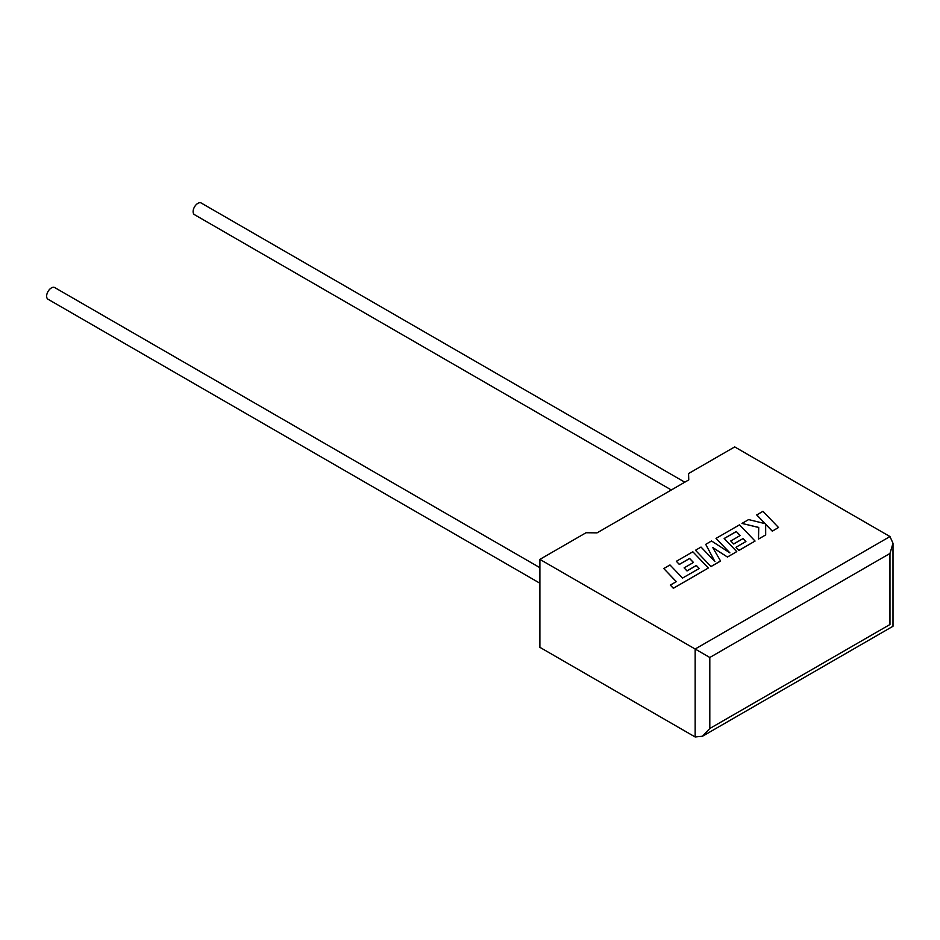 <?xml version="1.0" encoding="UTF-8"?>
<svg xmlns="http://www.w3.org/2000/svg" width="940" height="940" viewBox="0 0 940 940"><rect width="100%" height="100%" fill="white"/><g stroke="black" fill="none" stroke-linecap="round" stroke-linejoin="round"><path stroke-width="1.41" d="M539.889 567.678L54.767 287.593A6.733 3.889 120 0 0 51.395 287.922A6.733 3.889 120 0 0 47 293.856A6.733 3.889 120 0 0 48.034 299.249L539.889 583.223M671.325 489.975L194.51 214.684A6.733 3.889 -60 0 1 193.476 209.291A6.733 3.889 -60 0 1 197.87 203.357A6.733 3.889 -60 0 1 201.242 203.028L684.79 482.197M539.889 559.382L695.154 649.023L889.968 536.552L734.704 446.911L688.562 473.548L688.761 479.905L597.053 532.863L586.031 532.745L539.889 559.382L539.889 647.331L695.154 736.972L695.154 649.023L709.806 657.483L709.806 728.512L702.474 736.243L695.154 736.972M688.562 480.023L688.562 473.548M889.968 536.552L893 543.261L889.968 553.46L709.806 657.483M709.806 728.512L889.968 624.501C893.917 626.78 893.917 626.78 889.968 624.501L889.968 553.46M756.747 514.885L765.207 523.686L748.604 519.585L741.954 523.415L758.721 527.422L758.51 539.067L765.689 534.919L765.654 524.191L772.292 531.1L778.508 527.516L762.951 511.301L756.747 514.967L765.101 523.651M778.508 527.516L772.292 531.182L765.654 524.273M741.954 523.415L758.721 527.505M758.51 539.067L765.689 534.919M736.279 531.5L740.156 535.518L730.791 541.005L733.67 544.002L743.035 538.596L745.866 541.569L735.973 547.28L738.946 550.358L755.067 541.052L739.522 524.826L716.022 538.397L729.863 552.837L711.533 540.994L705.717 544.342L714.929 561.568L701.017 547.057L695.471 550.264L711.016 566.562L720.581 561.039L712.732 547.491L727.478 557.056L736.772 551.615L724.176 538.479L736.279 531.5L740.097 535.553M711.016 566.479L720.581 560.957M712.802 547.632L727.478 557.056M727.478 556.973L736.772 551.615M724.235 538.538L736.279 531.582M730.791 540.923L733.67 544.002M733.67 543.919L743.035 538.596M743.035 538.514L745.914 541.534M735.973 547.28L738.946 550.441L755.067 541.052M716.022 538.397L729.652 552.697M705.717 544.342L714.823 561.462M695.471 550.264L711.016 566.562M663.781 568.559L676.33 581.637L670.349 585.091L673.357 588.229L708.384 567.995L692.839 551.78L676.354 561.298L679.326 564.376L689.596 558.442L693.473 562.472L684.109 567.878L686.999 570.862L696.352 565.457L699.231 568.489L682.546 578.053L669.997 564.964L663.781 568.559L676.271 581.672M670.349 585.091L673.357 588.311L708.384 567.995M676.354 561.298L679.326 564.458L689.596 558.524L693.426 562.496M684.109 567.878L686.999 570.956L696.352 565.539L699.184 568.512M893 543.261L893 626.252L702.474 736.243"/></g></svg>
